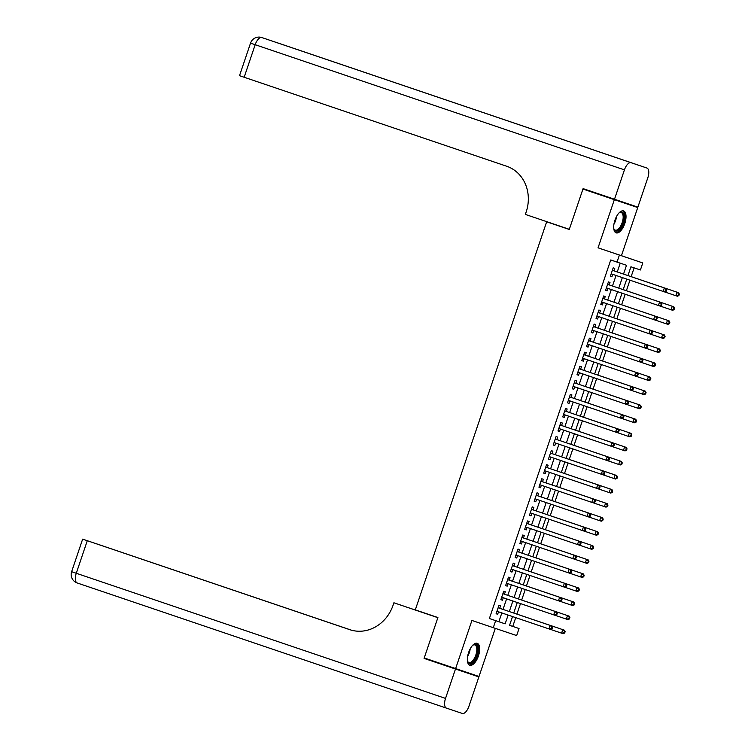 <?xml version="1.0" encoding="UTF-8"?>
<svg xmlns="http://www.w3.org/2000/svg" width="751" height="751" viewBox="0 0 751 751"><rect width="100%" height="100%" fill="white"/><g stroke="black" fill="none" stroke-linecap="round" stroke-linejoin="round"><path stroke-width="1.13" d="M478.434 655.923A11.575 5.201 108.7 0 0 477.223 643.297A11.575 5.201 108.7 0 0 468.577 652.6A11.575 5.201 108.7 0 0 469.788 665.226A11.575 5.201 108.7 0 0 478.434 655.923M624.785 223.554A11.575 5.201 108.7 0 0 623.574 210.928A11.575 5.201 108.7 0 0 614.928 220.231A11.575 5.201 108.7 0 0 616.139 232.857A11.575 5.201 108.7 0 0 624.785 223.554M509.572 625.32L519.044 628.531L516.669 635.562L493.276 627.686L495.66 620.655L505.141 623.846L508.108 615.069M569.277 229.412L546.662 221.798L415.303 609.878L437.908 617.538L424.221 657.96L479.016 676.482L495.303 628.362M546.662 221.798L569.267 229.459L582.945 189.036L637.74 207.548L614.346 199.672L598.049 247.83L642.79 262.944L640.406 269.975L630.924 266.783L627.949 275.589M598.049 247.83L621.434 255.706L637.74 207.548M621.434 255.706L642.79 262.944M512.764 626.4L515.73 617.651M516.923 614.102L520.49 603.588M521.682 600.049L525.249 589.526M526.442 585.987L530.009 575.463M531.201 571.924L534.768 561.41M535.961 557.862L539.528 547.348M540.72 543.799L544.287 533.285M545.479 529.737L549.047 519.223M550.239 515.684L553.806 505.16M554.998 501.621L558.566 491.098M559.758 487.559L563.325 477.045M564.517 473.496L568.085 462.982M569.277 459.434L572.844 448.92M574.036 445.371L577.603 434.857M578.796 431.318L582.363 420.795M583.555 417.256L587.122 406.732M588.315 403.193L591.882 392.679M593.074 389.131L596.641 378.617M597.834 375.068L601.401 364.554M602.593 361.006L606.151 350.492M607.352 346.953L610.91 336.429M612.112 332.89L615.67 322.367M616.871 318.828L620.429 308.304M621.631 304.765L625.189 294.251M626.39 290.703L629.948 280.189M631.15 276.64L634.126 267.863M582.945 189.036L614.346 199.672M499.706 608.301L500.542 605.832L498.955 605.306L496.101 613.736L497.678 614.271L498.514 611.812M504.465 594.238L505.301 591.779L503.714 591.244L500.861 599.683L502.438 600.209L503.273 597.758M509.225 580.176L510.06 577.716L508.474 577.181L505.62 585.62L507.197 586.155L508.033 583.696M513.984 566.113L514.82 563.654L513.233 563.119L510.38 571.558L511.957 572.093L512.792 569.633M518.744 552.051L519.579 549.591L517.993 549.056L515.139 557.495L516.716 558.031L517.552 555.571M523.503 537.988L524.339 535.529L522.752 535.003L519.899 543.433L521.476 543.968L522.311 541.509M528.263 523.935L529.098 521.466L527.512 520.941L524.658 529.371L526.235 529.906L527.071 527.446M533.022 509.873L533.858 507.413L532.271 506.878L529.417 515.317L530.995 515.843L531.83 513.393M537.782 495.81L538.608 493.351L537.031 492.816L534.177 501.255L535.754 501.781L536.59 499.331M542.541 481.748L543.367 479.288L541.79 478.753L538.936 487.192L540.513 487.728L541.349 485.268M547.301 467.685L548.127 465.226L546.55 464.691L543.696 473.13L545.273 473.665L546.108 471.206M552.06 453.623L552.886 451.163L551.309 450.638L548.455 459.068L550.032 459.603L550.868 457.143M556.82 439.57L557.646 437.101L556.069 436.575L553.215 445.005L554.792 445.54L555.627 443.081M561.579 425.507L562.405 423.048L560.828 422.513L557.974 430.952L559.551 431.478L560.387 429.028M566.338 411.445L567.165 408.985L565.587 408.45L562.734 416.889L564.311 417.415L565.146 414.965M571.098 397.382L571.924 394.923L570.347 394.388L567.493 402.827L569.07 403.362L569.906 400.903M575.857 383.32L576.684 380.86L575.106 380.325L572.253 388.765L573.83 389.3L574.665 386.84M580.617 369.257L581.443 366.798L579.866 366.272L577.012 374.702L578.589 375.237L579.425 372.778M585.376 355.204L586.202 352.735L584.625 352.21L581.772 360.64L583.349 361.175L584.184 358.715M590.136 341.142L590.962 338.682L589.385 338.147L586.531 346.587L588.108 347.112L588.944 344.662M594.895 327.079L595.721 324.62L594.144 324.085L591.29 332.524L592.868 333.05L593.703 330.6M599.655 313.017L600.481 310.557L598.904 310.022L596.05 318.462L597.627 318.997L598.463 316.537M604.414 298.954L605.24 296.495L603.663 295.96L600.809 304.399L602.386 304.934L603.222 302.475M609.174 284.892L610 282.432L608.423 281.907L605.569 290.337L607.146 290.872L607.981 288.412M623.527 274.087L626.503 265.291L610.741 259.968L489.38 618.524L498.861 621.715L501.828 612.938M503.02 609.418L506.587 598.876M507.779 595.355L511.347 584.813M512.539 581.302L516.106 570.76M517.298 567.24L520.865 556.698M522.058 553.177L525.625 542.635M526.817 539.115L530.384 528.573M531.577 525.052L535.144 514.51M536.336 510.99L539.903 500.448M541.096 496.937L544.663 486.395M545.855 482.874L549.422 472.332M550.614 468.812L554.182 458.27M555.374 454.749L558.941 444.207M560.133 440.687L563.701 430.145M564.893 426.624L568.46 416.082M569.652 412.571L573.22 402.029M574.412 398.509L577.979 387.967M579.171 384.446L582.738 373.904M583.931 370.384L587.498 359.842M588.69 356.321L592.257 345.779M593.45 342.259L597.017 331.717M598.209 328.206L601.776 317.664M602.969 314.143L606.536 303.601M607.728 300.081L611.295 289.539M612.487 286.018L616.055 275.476M617.247 271.956L620.223 263.179M613.933 270.839L614.759 268.37L613.182 267.844L610.328 276.274L611.905 276.809L612.741 274.35M493.276 627.686L471.928 620.448L455.622 668.606M489.38 618.524L495.66 620.655M617.022 262.099L619.397 255.068M512.529 616.562L509.563 625.339L519.044 628.531M626.756 279.1L623.189 289.651M621.997 293.162L618.43 303.704L669.047 320.837L669.854 322.282L669.225 322.076L668.747 323.474L669.376 323.69L669.854 322.282M617.238 307.225L613.67 317.767L664.288 334.899L665.095 336.345L664.466 336.129L663.987 337.537L664.616 337.753L665.095 336.345M612.478 321.287L608.911 331.829M607.719 335.35L604.151 345.892M602.959 349.412L599.392 359.954M598.2 363.465L594.632 374.017L645.25 391.14L646.057 392.585L645.428 392.379L644.949 393.787L645.578 393.993L646.057 392.585M593.44 377.528L589.873 388.07M588.681 391.59L585.113 402.132L635.74 419.265L636.538 420.71L635.909 420.494L635.43 421.902L636.059 422.118L636.538 420.71M583.921 405.653L580.354 416.195M579.162 419.715L575.595 430.257M574.402 433.778L570.835 444.32L621.462 461.443L622.26 462.898L621.631 462.682L621.152 464.09L621.781 464.296L622.26 462.898M569.643 447.831L566.076 458.382M564.883 461.893L561.316 472.435L611.943 489.568L612.741 491.013L612.112 490.807L611.633 492.205L612.262 492.421L612.741 491.013M560.124 475.956L556.557 486.498M555.365 490.018L551.797 500.56L602.424 517.692L603.222 519.138L602.593 518.922L602.114 520.33L602.743 520.546L603.222 519.138M550.605 504.081L547.038 514.623L597.665 531.755L547.047 514.595M545.846 518.143L542.278 528.685M541.086 532.196L537.519 542.748L588.146 559.87L588.944 561.326L588.315 561.11L587.836 562.518L588.465 562.724L588.944 561.326M536.327 546.259L532.759 556.801M531.567 560.321L528 570.863L578.627 587.995L579.425 589.441L578.796 589.235L578.317 590.633L578.946 590.849L579.425 589.441M526.808 574.384L523.24 584.926M522.048 588.446L518.481 598.988L569.108 616.12L569.906 617.566L569.277 617.35L568.798 618.758L569.427 618.974L569.906 617.566M517.289 602.509L513.722 613.051M509.3 611.549L512.867 601.007M514.059 597.486L517.627 586.944M518.819 583.424L522.386 572.882M523.578 569.371L527.146 558.828M528.338 555.308L531.905 544.766M533.097 541.246L536.665 530.704M537.857 527.183L541.424 516.641M542.616 513.121L546.184 502.579M547.376 499.058L550.943 488.516M552.135 485.005L555.702 474.454M556.895 470.943L560.462 460.401M561.654 456.88L565.221 446.338M566.414 442.818L569.981 432.276M571.173 428.755L574.74 418.213M575.933 414.693L579.5 404.151M580.692 400.64L584.259 390.088M585.451 386.577L589.019 376.035M590.211 372.515L593.778 361.973M594.97 358.452L598.538 347.91M599.73 344.39L603.297 333.848M604.489 330.327L608.057 319.785M609.249 316.274L612.816 305.723M614.008 302.212L617.575 291.67M618.768 288.149L622.335 277.607M498.861 621.715L505.141 623.846M610.328 276.274L611.905 276.809M605.569 290.337L607.146 290.872M600.809 304.399L602.386 304.934M596.05 318.462L597.627 318.997M591.29 332.515L592.868 333.05M586.531 346.577L588.108 347.112M581.772 360.64L583.349 361.175M577.012 374.702L578.589 375.237M572.253 388.765L573.83 389.3M567.493 402.827L569.07 403.362M562.734 416.88L564.311 417.415M557.974 430.943L559.551 431.478M553.215 445.005L554.792 445.54M548.455 459.068L550.032 459.603M543.696 473.13L545.273 473.665M538.936 487.192L540.513 487.728M534.177 501.246L535.754 501.781M529.417 515.308L530.995 515.843M524.658 529.371L526.235 529.906M519.899 543.433L521.476 543.968M515.139 557.495L516.716 558.031M510.38 571.558L511.957 572.093M505.62 585.611L507.197 586.155M500.861 599.673L502.438 600.209M496.101 613.736L497.678 614.271M666.25 291.313L666.728 289.905L666.099 289.689L665.621 291.097L666.25 291.313L664.738 291.97L611.164 273.815M665.621 291.097L663.161 291.444L664.344 287.924L665.93 288.459L612.929 270.491A1.483 1.324 -71.4 0 1 612.487 270.238L612.403 270.153M612.929 270.491L664.344 287.924L666.099 289.689M611.652 273.984A1.483 1.324 -71.4 0 0 611.23 273.955L611.107 273.965M666.728 289.905L665.93 288.459M678.566 292.712L627.958 275.561L678.566 292.712L679.373 294.167L678.735 293.951L678.266 295.359L678.895 295.565L679.373 294.167M664.766 291.961L675.797 295.697L676.989 292.186L678.735 293.951M678.895 295.565L677.383 296.232L675.797 295.697L678.266 295.359M618.908 213.059A10.016 4.506 -71.3 0 1 619.491 212.617A10.016 4.506 -71.3 0 1 624.156 218.053A10.016 4.506 -71.3 0 1 619.584 229.29A10.016 4.506 -71.3 0 1 613.924 229.027A10.016 4.506 -71.3 0 1 613.736 228.332M613.802 228.623A9.275 4.168 108.7 0 0 615.247 230.125A9.275 4.168 108.7 0 0 620.157 226.886A9.275 4.168 108.7 0 0 623.133 218.1A9.275 4.168 108.7 0 0 621.199 212.552A9.275 4.168 108.7 0 0 619.143 212.871M615.52 232.538A11.509 5.173 108.7 0 0 624.935 217.527A11.509 5.173 108.7 0 0 622.879 210.796M472.557 645.428A10.016 4.506 -71.3 0 1 473.139 644.996A10.016 4.506 -71.3 0 1 477.805 650.422A10.016 4.506 -71.3 0 1 473.233 661.659A10.016 4.506 -71.3 0 1 467.573 661.396A10.016 4.506 -71.3 0 1 467.385 660.702M467.451 660.993A9.275 4.168 108.7 0 0 468.896 662.495A9.275 4.168 108.7 0 0 473.806 659.256A9.275 4.168 108.7 0 0 476.782 650.469A9.275 4.168 108.7 0 0 474.848 644.921A9.275 4.168 108.7 0 0 472.792 645.24M469.168 664.907A11.509 5.173 108.7 0 0 478.584 649.906A11.509 5.173 108.7 0 0 476.528 643.175M614.496 199.25L637.881 207.126L647.831 177.743A8.909 3.999 108.7 0 0 646.893 168.027L631.084 162.704A8.909 3.999 108.7 0 0 624.438 169.867L614.496 199.25L583.095 188.614L569.314 229.318L525.353 214.42L526.16 212.026A37.109 33.157 -71.4 0 0 506.662 166.234L239.513 75.682L250.534 43.136L255.18 44.713L244.159 77.269M557.308 137.696L263.404 38.085A8.909 7.961 -71.4 0 0 263.394 38.085A8.909 3.999 -71.3 0 1 263.413 38.085L557.308 137.696L276.049 42.347A8.909 7.961 108.6 0 1 276.049 42.347A8.909 8.909 0 0 0 275.401 42.15M277.635 42.882A8.909 3.999 -71.3 0 0 277.635 42.873A8.909 8.909 0 0 0 277.617 42.873A8.909 7.961 -71.4 0 0 277.617 42.873A8.909 3.999 -71.3 0 1 277.635 42.873L646.893 168.027L276.049 42.347A8.909 3.999 -71.3 0 0 275.748 42.272M350.82 630.005L82.648 539.134L87.294 540.711L76.273 573.266L445.531 698.411L455.481 669.028L424.08 658.383L447.596 665.884M424.08 658.383L437.861 617.679L393.899 602.781L393.092 605.175A37.109 33.157 108.6 0 1 349.844 629.695A37.109 33.157 108.6 0 1 349.797 629.676L87.294 540.711M393.899 602.781L412.693 609.136M412.703 609.117L437.88 617.632M351.036 630.07L96.588 543.827L351.412 630.173M445.531 698.411A8.909 3.999 108.7 0 0 446.469 708.127L462.278 713.45A8.909 3.999 108.7 0 0 468.924 706.287L478.866 676.904L447.474 666.259M446.469 708.127L77.212 582.973A8.909 3.999 -71.3 0 1 77.203 582.973A8.909 3.999 -71.3 0 1 76.273 573.266L71.627 571.689A8.909 8.909 0 0 0 77.203 582.973L446.469 708.127M455.481 669.028L478.866 676.904M661.49 305.375L661.969 303.967L661.34 303.751L660.861 305.159L661.49 305.375L659.979 306.032L606.404 287.877M660.861 305.159L658.402 305.497L659.585 301.986L661.171 302.522L608.169 284.554A1.483 1.324 -71.4 0 1 607.728 284.291L607.643 284.207M608.169 284.554L659.585 301.986L661.34 303.751M606.892 288.046A1.483 1.324 -71.4 0 0 606.47 288.009L606.348 288.027M661.969 303.967L661.171 302.522M656.731 319.438L657.209 318.03L656.581 317.814L656.102 319.222L656.731 319.438L655.219 320.095L601.645 301.94M656.102 319.222L653.642 319.56L654.825 316.049L656.412 316.584L603.41 298.616A1.483 1.324 -71.4 0 1 602.969 298.354L602.884 298.269M603.41 298.616L654.825 316.049L656.581 317.814M602.133 302.109A1.483 1.324 -71.4 0 0 601.711 302.071L601.589 302.09M657.209 318.03L656.412 316.584M651.971 333.491L652.45 332.092L651.821 331.876L651.342 333.284L651.971 333.491L650.46 334.157L596.885 316.002M651.342 333.284L648.883 333.622L650.066 330.111L651.652 330.637L598.65 312.679A1.483 1.324 -71.4 0 1 598.209 312.416L598.125 312.332M598.65 312.679L650.066 330.111L651.821 331.876M597.374 316.171A1.483 1.324 -71.4 0 0 596.951 316.133L596.829 316.143M652.45 332.092L651.652 330.637M647.212 347.553L647.691 346.145L647.062 345.939L646.583 347.347L647.212 347.553L645.7 348.22L592.126 330.065M646.583 347.347L644.123 347.685L645.306 344.174L646.893 344.7L593.891 326.741A1.483 1.324 -71.4 0 1 593.45 326.478L593.365 326.394M593.891 326.741L645.306 344.174L647.062 345.939M592.614 330.224A1.483 1.324 -71.4 0 0 592.192 330.196L592.07 330.205M647.691 346.145L646.893 344.7M673.807 306.774L623.199 289.623L673.807 306.774L674.614 308.22L673.976 308.013L673.506 309.421L674.135 309.628L674.614 308.22M660.007 306.023L671.037 309.759L672.229 306.248L673.976 308.013M674.135 309.628L672.624 310.294L671.037 309.759L673.506 309.421M655.247 320.086L666.278 323.822L667.47 320.301L618.439 303.686M669.376 323.69L667.864 324.357L666.278 323.822L668.747 323.474M669.225 322.076L667.47 320.301L669.047 320.837M650.488 334.139L661.518 337.884L662.711 334.364L613.68 317.748M664.616 337.753L663.105 338.41L661.518 337.884L663.987 337.537M664.466 336.129L662.711 334.364L664.288 334.899M659.528 348.962L608.92 331.801L659.528 348.962L660.336 350.407L659.707 350.191L659.228 351.599L659.857 351.815L660.336 350.407M645.729 348.201L656.759 351.937L657.951 348.426L659.707 350.191M659.857 351.815L658.345 352.472L656.759 351.937L659.228 351.599M642.452 361.616L642.931 360.208L642.302 360.001L641.823 361.4L642.452 361.616L640.941 362.282L587.366 344.127M641.823 361.4L639.364 361.747L640.547 358.227L642.133 358.762L589.131 340.794A1.483 1.324 -71.4 0 1 588.69 340.541L588.606 340.456M589.131 340.794L640.547 358.227L642.302 360.001M587.855 344.287A1.483 1.324 -71.4 0 0 587.432 344.258L587.31 344.268M642.931 360.208L642.133 358.762M654.769 363.024L604.161 345.864L654.769 363.024L655.576 364.47L654.947 364.254L654.468 365.662L655.097 365.878L655.576 364.47M640.969 362.264L651.999 366L653.192 362.489L654.947 364.254M655.097 365.878L653.586 366.535L651.999 366L654.468 365.662M637.693 375.678L638.172 374.27L637.543 374.054L637.064 375.462L637.693 375.678L636.181 376.335L582.607 358.18M637.064 375.462L634.604 375.81L635.787 372.289L637.374 372.825L584.372 354.857A1.483 1.324 -71.4 0 1 583.931 354.603L583.846 354.519M584.372 354.857L635.787 372.289L637.543 374.054M583.095 358.349A1.483 1.324 -71.4 0 0 582.673 358.321L582.551 358.33M638.172 374.27L637.374 372.825M650.009 377.077L599.401 359.926L650.009 377.077L650.817 378.532L650.188 378.316L649.709 379.724L650.338 379.931L650.817 378.532M636.21 376.326L647.24 380.062L648.432 376.551L650.188 378.316M650.338 379.931L648.826 380.597L647.24 380.062L649.709 379.724M632.933 389.741L633.412 388.333L632.783 388.117L632.304 389.525L632.933 389.741L631.422 390.398L577.848 372.243M632.304 389.525L629.845 389.863L631.028 386.352L632.614 386.887L579.612 368.919A1.483 1.324 -71.4 0 1 579.171 368.657L579.087 368.572M579.612 368.919L631.028 386.352L632.783 388.117M578.336 372.412A1.483 1.324 -71.4 0 0 577.913 372.374L577.791 372.393M633.412 388.333L632.614 386.887M631.45 390.389L642.481 394.125L643.673 390.614L594.642 373.989M645.578 393.993L644.067 394.66L642.481 394.125L644.949 393.787M645.428 392.379L643.673 390.614L645.25 391.14M628.174 403.803L628.653 402.395L628.024 402.179L627.545 403.587L628.174 403.803L626.663 404.46L573.088 386.305M627.545 403.587L625.085 403.925L626.268 400.414L627.855 400.95L574.853 382.982A1.483 1.324 -71.4 0 1 574.412 382.719L574.327 382.635M574.853 382.982L626.268 400.414L628.024 402.179M573.576 386.474A1.483 1.324 -71.4 0 0 573.154 386.436L573.032 386.455M628.653 402.395L627.855 400.95M640.49 405.202L589.882 388.051L640.49 405.202L641.298 406.648L640.669 406.441L640.19 407.84L640.819 408.056L641.298 406.648M626.691 404.451L637.721 408.187L638.913 404.667L640.669 406.441M640.819 408.056L639.308 408.722L637.721 408.187L640.19 407.84M623.414 417.856L623.893 416.458L623.264 416.242L622.786 417.65L623.414 417.856L621.903 418.523L568.329 400.367M622.786 417.65L620.326 417.988L621.509 414.477L623.095 415.003L570.093 397.044A1.483 1.324 -71.4 0 1 569.652 396.781L569.568 396.697M570.093 397.044L621.509 414.477L623.264 416.242M568.817 400.536A1.483 1.324 -71.4 0 0 568.394 400.499L568.272 400.508M623.893 416.458L623.095 415.003M621.931 418.504L632.962 422.25L634.154 418.729L585.123 402.114M636.059 422.118L634.548 422.775L632.962 422.25L635.43 421.902M635.909 420.494L634.154 418.729L635.74 419.265M618.664 431.919L619.134 430.52L618.505 430.304L618.026 431.712L618.664 431.919L617.144 432.585L563.569 414.43M618.026 431.712L615.567 432.05L616.749 428.539L618.336 429.065L565.334 411.107A1.483 1.324 -71.4 0 1 564.893 410.844L564.808 410.759M565.334 411.107L616.749 428.539L618.505 430.304M564.057 414.59A1.483 1.324 -71.4 0 0 563.635 414.561L563.513 414.571M619.134 430.52L618.336 429.065M617.172 432.567L628.202 436.303L629.394 432.792L630.981 433.327L580.363 416.167M631.15 434.557L630.671 435.965L631.3 436.181L631.779 434.773L629.394 432.792L580.363 416.176M631.3 436.181L629.789 436.838L628.202 436.303L630.671 435.965M630.981 433.327L631.779 434.773M613.905 445.981L614.374 444.573L613.745 444.367L613.267 445.765L613.905 445.981L612.384 446.648L558.81 428.492M613.267 445.765L610.807 446.113L611.99 442.592L613.576 443.128L560.575 425.16A1.483 1.324 -71.4 0 1 560.133 424.906L560.049 424.822M560.575 425.16L611.99 442.592L613.745 444.367M559.298 428.652A1.483 1.324 -71.4 0 0 558.875 428.624L558.753 428.633M614.374 444.573L613.576 443.128M626.221 447.389L575.604 430.229L626.221 447.389L627.019 448.835L626.39 448.619L625.912 450.027L626.541 450.243L627.019 448.835M612.412 446.629L623.443 450.365L624.635 446.854L626.39 448.619M626.541 450.243L625.029 450.9L623.443 450.365L625.912 450.027M609.145 460.044L609.615 458.636L608.986 458.42L608.507 459.828L609.145 460.044L607.625 460.701L554.05 442.546M608.507 459.828L606.048 460.175L607.23 456.655L608.817 457.19L555.815 439.222A1.483 1.324 -71.4 0 1 555.374 438.969L555.289 438.884M555.815 439.222L607.23 456.655L608.986 458.42M554.538 442.714A1.483 1.324 -71.4 0 0 554.116 442.686L553.994 442.696M609.615 458.636L608.817 457.19M607.653 460.692L618.683 464.428L619.875 460.917L570.844 444.292M621.781 464.296L620.27 464.963L618.683 464.428L621.152 464.09M621.631 462.682L619.875 460.917L621.462 461.443M604.386 474.106L604.855 472.698L604.226 472.482L603.748 473.89L604.386 474.106L602.865 474.763L549.291 456.608M603.748 473.89L601.288 474.228L602.471 470.717L604.057 471.252L551.056 453.285A1.483 1.324 -71.4 0 1 550.614 453.022L550.53 452.937M551.056 453.285L602.471 470.717L604.226 472.482M549.779 456.777A1.483 1.324 -71.4 0 0 549.356 456.739L549.234 456.758M604.855 472.698L604.057 471.252M616.702 475.505L566.085 458.354L616.702 475.505L617.5 476.96L616.871 476.744L616.393 478.152L617.022 478.359L617.5 476.96M602.893 474.754L613.924 478.49L615.116 474.979L616.871 476.744M617.022 478.359L615.51 479.025L613.924 478.49L616.393 478.152M599.627 488.169L600.096 486.761L599.467 486.545L598.988 487.953L599.627 488.169L598.106 488.826L544.531 470.67M598.988 487.953L596.529 488.291L597.721 484.78L599.298 485.315L546.296 467.347A1.483 1.324 -71.4 0 1 545.855 467.084L545.77 467M546.296 467.347L597.721 484.78L599.467 486.545M545.019 470.839A1.483 1.324 -71.4 0 0 544.597 470.802L544.475 470.821M600.096 486.761L599.298 485.315M598.134 488.817L609.164 492.553L610.356 489.032L561.326 472.417M612.262 492.421L610.751 493.088L609.164 492.553L611.633 492.205M612.112 490.807L610.356 489.032L611.943 489.568M594.867 502.222L595.336 500.823L594.708 500.607L594.229 502.015L594.867 502.222L593.346 502.888L539.772 484.733M594.229 502.015L591.769 502.353L592.961 498.842L594.539 499.368L541.537 481.41A1.483 1.324 -71.4 0 1 541.096 481.147L541.011 481.062M541.537 481.41L592.961 498.842L594.708 500.607M540.26 484.902A1.483 1.324 -71.4 0 0 539.838 484.864L539.716 484.874M595.336 500.823L594.539 499.368M607.183 503.63L556.566 486.479L607.183 503.63L607.981 505.076L607.352 504.86L606.874 506.268L607.503 506.484L607.981 505.076M593.374 502.87L604.405 506.615L605.597 503.095L607.352 504.86M607.503 506.484L605.991 507.141L604.405 506.615L606.874 506.268M590.108 516.284L590.577 514.886L589.948 514.67L589.469 516.078L590.108 516.284L588.587 516.951L535.012 498.795M589.469 516.078L587.01 516.416L588.202 512.905L589.779 513.431L536.777 495.472A1.483 1.324 -71.4 0 1 536.336 495.209L536.252 495.125M536.777 495.472L588.202 512.905L589.948 514.67M535.501 498.955A1.483 1.324 -71.4 0 0 535.078 498.927L534.956 498.936M590.577 514.886L589.779 513.431M588.615 516.932L599.645 520.668L600.838 517.157L551.807 500.542M602.743 520.546L601.232 521.203L599.645 520.668L602.114 520.33M602.593 518.922L600.838 517.157L602.424 517.692M585.348 530.347L585.818 528.939L585.189 528.732L584.71 530.131L585.348 530.347L583.827 531.013L530.253 512.858M584.71 530.131L582.25 530.478L583.443 526.958L585.02 527.493L532.018 509.525A1.483 1.324 -71.4 0 1 531.577 509.272L531.492 509.187M532.018 509.525L583.443 526.958L585.189 528.732M530.741 513.017A1.483 1.324 -71.4 0 0 530.319 512.989L530.197 512.999M585.818 528.939L585.02 527.493M583.856 530.995L594.895 534.731L596.078 531.22L597.834 532.985L597.355 534.393L597.984 534.609L598.463 533.201L597.834 532.985M597.984 534.609L596.472 535.266L594.895 534.731L597.355 534.393M597.665 531.755L598.463 533.201M580.589 544.409L581.058 543.001L580.429 542.795L579.95 544.193L580.589 544.409L579.068 545.066L525.493 526.911M579.95 544.193L577.491 544.541L578.683 541.02L580.26 541.555L527.258 523.588A1.483 1.324 -71.4 0 1 526.817 523.334L526.733 523.25M527.258 523.588L578.683 541.02L580.429 542.795M525.982 527.08A1.483 1.324 -71.4 0 0 525.559 527.052L525.437 527.061M581.058 543.001L580.26 541.555M592.905 545.808L542.288 528.657L592.905 545.808L593.703 547.263L593.074 547.047L592.595 548.455L593.224 548.662L593.703 547.263M579.096 545.057L590.136 548.793L591.319 545.282L593.074 547.047M593.224 548.662L591.713 549.328L590.136 548.793L592.595 548.455M575.829 558.472L576.299 557.064L575.67 556.848L575.191 558.256L575.829 558.472L574.308 559.129L520.734 540.973M575.191 558.256L572.731 558.603L573.924 555.083L575.501 555.618L522.499 537.65A1.483 1.324 -71.4 0 1 522.058 537.387L521.973 537.312M521.917 537.463L573.924 555.083L575.67 556.848M521.222 541.142A1.483 1.324 -71.4 0 0 520.8 541.105L520.678 541.124M576.299 557.064L575.501 555.618M574.337 559.12L585.376 562.856L586.559 559.345L537.528 542.72M588.465 562.724L586.953 563.391L585.376 562.856L587.836 562.518M588.315 561.11L586.559 559.345L588.146 559.87M571.07 572.534L571.539 571.126L570.91 570.91L570.431 572.318L571.07 572.534L569.549 573.191L515.975 555.036M570.431 572.318L567.972 572.656L569.164 569.145L570.741 569.68L517.739 551.713A1.483 1.324 -71.4 0 1 517.308 551.45L517.214 551.365M517.739 551.713L569.164 569.145L570.91 570.91M516.463 555.205A1.483 1.324 -71.4 0 0 516.04 555.167L515.918 555.186M571.539 571.126L570.741 569.68M583.386 573.933L532.769 556.782L583.386 573.933L584.184 575.379L583.555 575.172L583.076 576.571L583.705 576.787L584.184 575.379M569.577 573.182L580.617 576.918L581.8 573.398L583.555 575.172M583.705 576.787L582.194 577.453L580.617 576.918L583.076 576.571M566.31 586.587L566.78 585.189L566.151 584.973L565.672 586.381L566.31 586.587L564.79 587.254L511.215 569.098M565.672 586.381L563.212 586.719L564.405 583.208L565.982 583.734L512.98 565.775A1.483 1.324 -71.4 0 1 512.548 565.512L512.454 565.428M512.98 565.775L564.405 583.208L566.151 584.973M511.703 569.267A1.483 1.324 -71.4 0 0 511.281 569.23L511.159 569.239M566.78 585.189L565.982 583.734M564.818 587.235L575.857 590.981L577.04 587.46L528.009 570.844M578.946 590.849L577.435 591.506L575.857 590.981L578.317 590.633M578.796 589.235L577.04 587.46L578.627 587.995M561.551 600.65L562.02 599.251L561.391 599.035L560.913 600.443L561.551 600.65L560.03 601.316L506.456 583.161M560.913 600.443L558.453 600.781L559.645 597.27L561.222 597.796L508.22 579.838A1.483 1.324 -71.4 0 1 507.789 579.575L507.695 579.49M508.22 579.838L559.645 597.27L561.391 599.035M506.944 583.32A1.483 1.324 -71.4 0 0 506.521 583.292L506.399 583.302M562.02 599.251L561.222 597.796M573.867 602.058L523.25 584.898L573.867 602.058L574.665 603.504L574.036 603.288L573.557 604.696L574.186 604.912L574.665 603.504M560.058 601.298L571.098 605.043L572.281 601.523L574.036 603.288M574.186 604.912L572.675 605.569L571.098 605.043L573.557 604.696M556.791 614.712L557.261 613.304L556.632 613.098L556.153 614.496L556.791 614.712L555.271 615.379L501.696 597.223M556.153 614.496L553.694 614.844L554.886 611.323L556.463 611.858L503.461 593.891A1.483 1.324 -71.4 0 1 503.029 593.637L502.935 593.553M503.461 593.891L554.886 611.323L556.632 613.098M502.184 597.383A1.483 1.324 -71.4 0 0 501.762 597.355L501.64 597.364M557.261 613.304L556.463 611.858M555.308 615.36L566.338 619.096L567.521 615.585L518.49 598.969M569.427 618.974L567.916 619.631L566.338 619.096L568.798 618.758M569.277 617.35L567.521 615.585L569.108 616.12M552.032 628.775L552.501 627.367L551.872 627.16L551.394 628.559L552.032 628.775L550.511 629.432L496.937 611.276M551.394 628.559L548.934 628.906L550.126 625.386L551.703 625.921L498.702 607.953A1.483 1.324 -71.4 0 1 498.27 607.7L498.176 607.615M498.702 607.953L550.126 625.386L551.872 627.16M497.425 611.445A1.483 1.324 -71.4 0 0 497.002 611.417L496.89 611.427M552.501 627.367L551.703 625.921M564.348 630.173L513.731 613.023L564.348 630.173L565.146 631.629L564.517 631.413L564.039 632.821L564.668 633.027L565.146 631.629M550.549 629.422L561.579 633.159L562.762 629.648L564.517 631.413M564.668 633.027L563.156 633.694L561.579 633.159L564.039 632.821M616.533 216.513A9.275 4.168 -71.3 0 1 613.942 224.136M470.182 648.883A9.275 4.168 -71.3 0 1 467.591 656.515M263.376 38.076A8.909 7.961 -71.4 0 1 263.394 38.085A8.909 8.909 0 0 0 263.394 38.085L631.084 162.704M624.438 169.867L255.18 44.713A8.909 3.999 -71.3 0 1 261.827 37.55A8.909 7.961 108.6 0 1 261.827 37.55A8.909 8.909 0 0 0 250.534 43.136M264.343 47.801L253.012 43.971M276.03 42.338L277.617 42.873A8.909 7.961 -71.4 0 0 277.598 42.863M521.926 537.463L522.499 537.65M263.394 38.085L261.808 37.55M82.648 539.134L71.627 571.689"/></g></svg>
